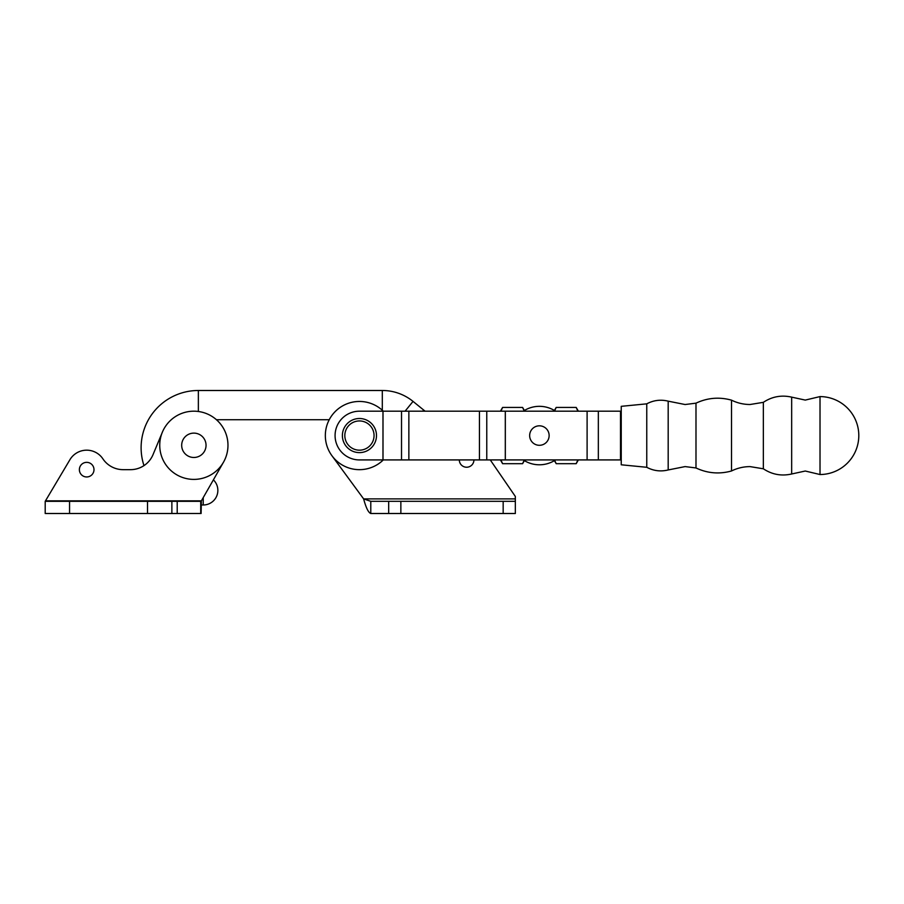 <?xml version="1.0" encoding="UTF-8"?>
<svg xmlns="http://www.w3.org/2000/svg" width="904" height="904" viewBox="0 0 904 904"><rect width="100%" height="100%" fill="white"/><g stroke="black" fill="none" stroke-linecap="round" stroke-linejoin="round"><path stroke-width="1.36" d="M695.99 403.161L695.99 467.956L685.096 466.588L668.18 469.956L668.18 401.161L685.096 404.529L695.99 403.161C707.459 397.783 719.301 396.777 731.517 400.156L731.517 470.973C737.359 468.091 743.551 466.633 750.06 466.611L763.349 468.792C772.039 474.555 781.485 476.295 791.667 473.99L805.272 471.029L820.018 474.532A38.974 38.974 0 0 0 858.8 435.558A38.974 38.974 0 0 0 820.018 396.585L820.018 474.532M731.517 400.156C737.359 403.037 743.551 404.483 750.06 404.506L763.349 402.337L763.349 468.792M763.349 402.337C772.039 396.562 781.485 394.833 791.667 397.138L791.667 473.99M646.755 403.839L621.24 406.325L621.24 464.792L646.755 467.289L646.755 403.839C653.558 400.223 660.7 399.331 668.18 401.161M621.24 411.196L359.442 411.196A24.363 24.363 0 0 0 335.079 435.558A24.363 24.363 0 0 0 359.442 459.921L621.24 459.921M370.041 422.202A17.052 17.052 0 0 1 372.798 446.158A17.052 17.052 0 0 1 348.831 448.915A17.052 17.052 0 0 1 346.085 424.959A17.052 17.052 0 0 1 370.041 422.202M350.356 447.005A14.611 14.611 0 0 0 370.889 444.644A14.611 14.611 0 0 0 368.527 424.112A14.611 14.611 0 0 0 347.995 426.473A14.611 14.611 0 0 0 350.356 447.005M383.307 411.196A34.103 34.103 0 0 0 325.338 435.558A34.103 34.103 0 0 0 383.307 459.921A34.103 34.103 0 0 1 329.237 419.727L216.429 419.727A34.103 34.103 0 0 1 223.469 462.238A34.103 34.103 0 0 0 198.36 411.489L198.36 390.494A57.246 57.246 0 0 0 143.973 465.605A24.363 24.363 0 0 1 130.526 469.662L123.136 469.662A24.363 24.363 0 0 1 102.886 458.836A19.492 19.492 0 0 0 69.924 459.707L45.2 501.324L69.563 501.324L69.563 513.506L45.2 513.506L45.2 501.324M459.311 459.921A7.311 7.311 0 0 0 466.622 467.232A7.311 7.311 0 0 0 473.933 459.921M370.787 501.324L515.337 501.324L515.337 498.884L363.623 498.884C366.007 507.743 368.391 512.624 370.787 513.506L370.787 501.324L363.623 498.884L331.949 455.74A34.103 34.103 0 0 1 371.623 403.704M370.787 513.506L515.337 513.506L515.337 501.324M388.675 501.324L388.675 513.506M515.337 496.454L490.262 459.921L515.337 496.454L515.337 498.884M529.654 435.558A9.741 9.741 0 0 1 539.394 425.818A9.741 9.741 0 0 1 549.135 435.558A9.741 9.741 0 0 1 539.394 445.299A9.741 9.741 0 0 1 529.654 435.558M524.286 459.921L522.602 463.684L524.783 459.921L524.783 460.87A29.233 29.233 0 0 0 554.016 460.87L554.016 459.921L556.186 463.684L554.502 459.921M578.368 411.196L576.198 407.433L577.871 411.196L576.198 407.433L556.186 407.433L554.514 411.196M578.368 459.921L576.198 463.684L577.871 459.921L576.198 463.684L556.186 463.684M556.186 407.433L554.016 411.196L554.016 410.246A29.233 29.233 0 0 0 524.783 410.246L524.783 411.196L522.602 407.433L524.275 411.196L522.602 407.433L502.601 407.433L500.918 411.196M500.918 459.921L502.601 463.684L500.918 459.921M522.602 463.684L502.601 463.684L500.421 459.921M207.717 476.464A34.103 34.103 0 0 0 223.344 462.441A34.103 34.103 0 0 0 223.469 462.238A34.103 34.103 0 0 0 200.552 411.851A34.103 34.103 0 0 0 178.698 475.843A34.103 34.103 0 0 0 223.344 462.441A34.103 34.103 0 0 0 223.469 462.238L201.106 501.324L177.207 501.324L177.207 513.506L69.563 513.506M79.371 469.662A7.311 7.311 0 0 0 86.682 476.962A7.311 7.311 0 0 0 93.993 469.662A7.311 7.311 0 0 0 86.682 462.351A7.311 7.311 0 0 0 79.371 469.662M206.044 445.299A12.181 12.181 0 0 0 193.863 433.118A12.181 12.181 0 0 0 181.681 445.299A12.181 12.181 0 0 0 193.863 457.481A12.181 12.181 0 0 0 206.044 445.299M45.494 500.839L201.377 500.839L201.106 513.495L177.207 513.506M162.381 432.18L153.013 454.667A24.363 24.363 0 0 1 130.526 469.662M147.51 513.506L147.51 501.324L69.563 501.324M147.51 501.324L177.207 501.324M171.873 501.324L171.873 513.506M200.711 513.506L200.711 501.324M123.136 469.662A24.363 24.363 0 0 1 102.886 458.836M425.151 411.196A48.714 48.714 0 0 1 423.66 410.032L413.038 401.399A48.714 48.714 0 0 0 382.313 390.494L198.36 390.494M201.106 504.986L203.23 504.986L203.23 497.595M620.539 459.921L620.539 411.196M587.103 459.921L587.103 411.196M505.325 459.921L505.325 411.196M479.436 459.921L479.436 411.196M408.857 459.921L408.857 411.196M383.002 459.921L383.002 411.196M401.523 459.921L401.523 411.196M382.98 459.921L382.98 411.196M486.77 459.921L486.77 411.196M505.302 459.921L505.302 411.196M598.335 459.921L598.335 411.196M620.494 459.921L620.494 411.196M400.856 501.324L400.856 513.506M503.166 501.324L503.166 513.506M413.038 401.399L405.071 411.196M382.313 390.494L382.313 410.269M423.66 410.032L422.71 411.196M791.667 397.138L805.272 400.088L820.018 396.585M731.517 470.973C719.301 474.351 707.459 473.346 695.99 467.956M646.755 467.289C653.558 470.905 660.7 471.786 668.18 469.956M500.421 411.196L502.601 407.433M203.23 504.986A14.611 14.611 0 0 0 213.389 479.854"/></g></svg>
